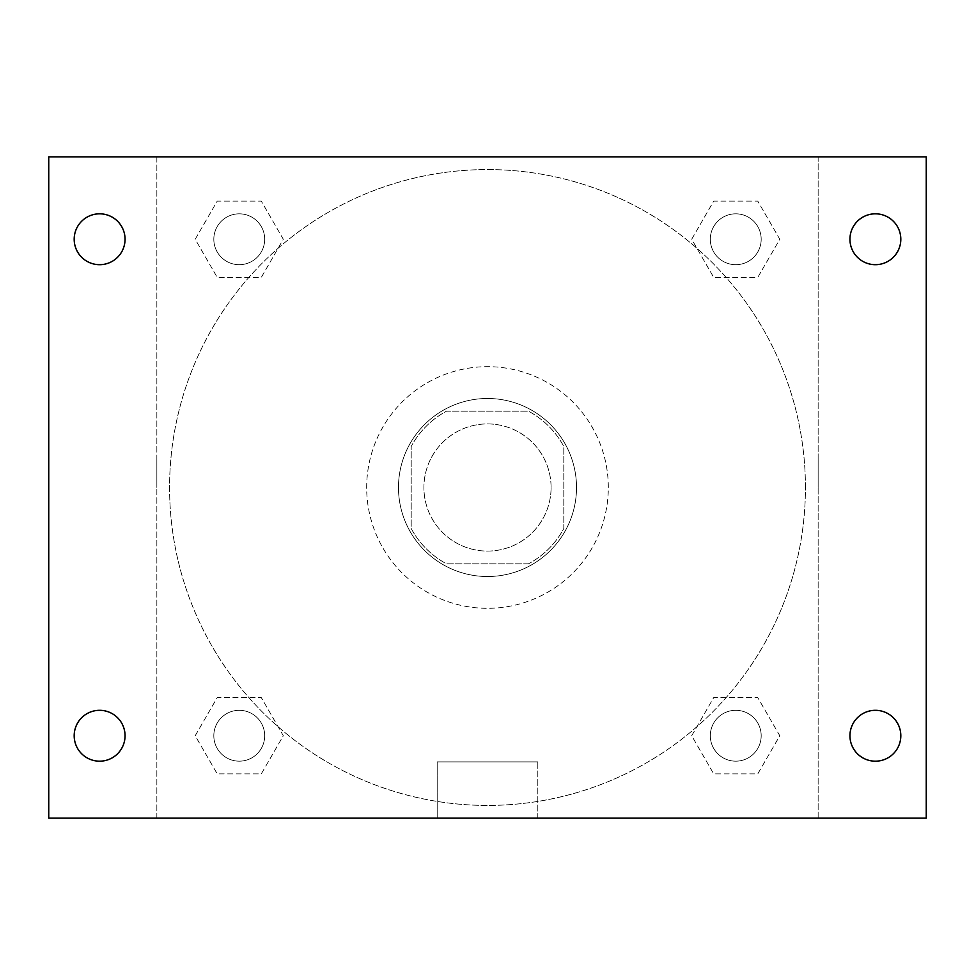 <?xml version="1.0" encoding="UTF-8"?>
<svg xmlns="http://www.w3.org/2000/svg" width="975" height="975" viewBox="0 0 975 975"><rect width="100%" height="100%" fill="white"/><g stroke="black" fill="none" stroke-linecap="round" stroke-linejoin="round"><path stroke-width="0.73" stroke-dasharray="4.88 3.66" d="M551.082 487.5A63.582 63.582 0 0 0 455.703 432.437A63.582 63.582 0 0 0 455.703 542.563A63.582 63.582 0 0 0 551.082 487.5A63.582 63.582 0 0 0 455.703 432.437A63.582 63.582 0 0 0 455.703 542.563A63.582 63.582 0 0 0 551.082 487.5M528.523 563.806L446.477 563.806A86.629 86.629 0 0 1 411.194 528.523L411.194 446.477A86.629 86.629 0 0 1 446.477 411.194L528.523 411.194A86.629 86.629 0 0 1 563.806 446.477L563.806 528.523A86.629 86.629 0 0 1 528.523 563.806L446.477 563.806A86.629 86.629 0 0 1 411.194 528.523L411.194 446.477A86.629 86.629 0 0 1 446.477 411.194L528.523 411.194A86.629 86.629 0 0 1 563.806 446.477L563.806 528.523A86.629 86.629 0 0 1 528.523 563.806M487.5 398.482A89.018 89.018 0 0 1 564.598 532.009A89.018 89.018 0 0 1 410.402 532.009A89.018 89.018 0 0 1 487.5 398.482A89.018 89.018 0 0 0 398.482 487.5A89.018 89.018 0 0 0 487.5 576.518A89.018 89.018 0 0 0 576.518 487.5A89.018 89.018 0 0 0 487.5 398.482M608.315 487.5A120.815 120.815 0 0 0 427.087 382.87A120.815 120.815 0 0 0 427.087 592.13A120.815 120.815 0 0 0 608.315 487.5A120.815 120.815 0 0 0 427.087 382.87A120.815 120.815 0 0 0 427.087 592.13A120.815 120.815 0 0 0 608.315 487.5M195.207 239.253L217.23 201.106L261.288 201.106L283.311 239.253L261.288 277.412L217.23 277.412L195.207 239.253L217.23 201.106L261.288 201.106L283.311 239.253L261.288 277.412L217.23 277.412L195.207 239.253L217.23 201.106L261.288 201.106L283.311 239.253L261.288 277.412L217.23 277.412L195.207 239.253M195.207 735.747L217.23 697.588L261.288 697.588L283.311 735.747L261.288 773.894L217.23 773.894L195.207 735.747L217.23 697.588L261.288 697.588L283.311 735.747L261.288 773.894L217.23 773.894L195.207 735.747L217.23 697.588L261.288 697.588L283.311 735.747L261.288 773.894L217.23 773.894L195.207 735.747M156.853 818.147L156.853 156.853L818.147 156.853L818.147 818.147L156.853 818.147L156.853 156.853L818.147 156.853L818.147 818.147L156.853 818.147L156.853 156.853L818.147 156.853L818.147 818.147L48.75 818.147L48.75 156.853L156.853 156.853L156.853 818.147M691.689 239.253L713.712 201.106L757.77 201.106L779.793 239.253L757.77 277.412L713.712 277.412L691.689 239.253L713.712 201.106L757.77 201.106L779.793 239.253L757.77 277.412L713.712 277.412L691.689 239.253L713.712 201.106L757.77 201.106L779.793 239.253L757.77 277.412L713.712 277.412L691.689 239.253M691.689 735.747L713.712 697.588L757.77 697.588L779.793 735.747L757.77 773.894L713.712 773.894L691.689 735.747L713.712 697.588L757.77 697.588L779.793 735.747L757.77 773.894L713.712 773.894L691.689 735.747L713.712 697.588L757.77 697.588L779.793 735.747L757.77 773.894L713.712 773.894L691.689 735.747M517.701 156.853L457.299 156.853L517.701 156.853M805.435 487.5A317.935 317.935 0 0 0 328.538 212.16A317.935 317.935 0 0 0 328.538 762.84A317.935 317.935 0 0 0 805.435 487.5A317.935 317.935 0 0 0 328.538 212.16A317.935 317.935 0 0 0 328.538 762.84A317.935 317.935 0 0 0 805.435 487.5M264.688 735.747A25.435 25.435 0 0 0 226.541 713.712A25.435 25.435 0 0 0 226.541 757.77A25.435 25.435 0 0 0 264.688 735.747A25.435 25.435 0 0 0 226.541 713.712A25.435 25.435 0 0 0 226.541 757.77A25.435 25.435 0 0 0 264.688 735.747A25.435 25.435 0 0 0 226.541 713.712A25.435 25.435 0 0 0 226.541 757.77A25.435 25.435 0 0 0 264.688 735.747A25.435 25.435 0 0 0 226.541 713.712A25.435 25.435 0 0 0 226.541 757.77A25.435 25.435 0 0 0 264.688 735.747M264.688 239.253A25.435 25.435 0 0 0 226.541 217.23A25.435 25.435 0 0 0 226.541 261.288A25.435 25.435 0 0 0 264.688 239.253A25.435 25.435 0 0 0 226.541 217.23A25.435 25.435 0 0 0 226.541 261.288A25.435 25.435 0 0 0 264.688 239.253A25.435 25.435 0 0 0 226.541 217.23A25.435 25.435 0 0 0 226.541 261.288A25.435 25.435 0 0 0 264.688 239.253A25.435 25.435 0 0 0 226.541 217.23A25.435 25.435 0 0 0 226.541 261.288A25.435 25.435 0 0 0 264.688 239.253M761.182 239.253A25.435 25.435 0 0 0 723.023 217.23A25.435 25.435 0 0 0 723.023 261.288A25.435 25.435 0 0 0 761.182 239.253A25.435 25.435 0 0 0 723.023 217.23A25.435 25.435 0 0 0 723.023 261.288A25.435 25.435 0 0 0 761.182 239.253A25.435 25.435 0 0 0 723.023 217.23A25.435 25.435 0 0 0 723.023 261.288A25.435 25.435 0 0 0 761.182 239.253A25.435 25.435 0 0 0 723.023 217.23A25.435 25.435 0 0 0 723.023 261.288A25.435 25.435 0 0 0 761.182 239.253M710.312 735.747A25.435 25.435 0 0 1 748.459 713.712A25.435 25.435 0 0 1 748.459 757.77A25.435 25.435 0 0 1 710.312 735.747A25.435 25.435 0 0 1 748.459 713.712A25.435 25.435 0 0 1 748.459 757.77A25.435 25.435 0 0 1 710.312 735.747M537.81 818.147L437.19 818.147L537.81 818.147L437.19 818.147L537.81 818.147L537.81 761.889L437.19 761.889L537.81 761.889L437.19 761.889L537.81 761.889L537.81 818.147M156.853 487.5L156.853 457.299L156.853 487.5M818.147 487.5L818.147 457.299L818.147 487.5M818.147 156.853L926.25 156.853L926.25 818.147L818.147 818.147L818.147 156.853M99.621 264.688A25.435 25.435 0 0 0 121.643 226.541A25.435 25.435 0 0 0 77.598 226.541A25.435 25.435 0 0 0 99.621 264.688M99.621 761.182A25.435 25.435 0 0 0 121.643 723.023A25.435 25.435 0 0 0 77.598 723.023A25.435 25.435 0 0 0 99.621 761.182M875.379 264.688A25.435 25.435 0 0 0 897.402 226.541A25.435 25.435 0 0 0 853.357 226.541A25.435 25.435 0 0 0 875.379 264.688M875.379 761.182A25.435 25.435 0 0 0 897.402 723.023A25.435 25.435 0 0 0 853.357 723.023A25.435 25.435 0 0 0 875.379 761.182M761.182 735.747A25.435 25.435 0 0 0 723.023 713.712A25.435 25.435 0 0 0 723.023 757.77A25.435 25.435 0 0 0 761.182 735.747A25.435 25.435 0 0 0 723.023 713.712A25.435 25.435 0 0 0 723.023 757.77A25.435 25.435 0 0 0 761.182 735.747M437.19 761.889L437.19 818.147L437.19 761.889"/><path stroke-width="1.46" d="M48.75 156.853L926.25 156.853L926.25 818.147L48.75 818.147L48.75 156.853M99.621 710.312A25.435 25.435 0 0 1 125.056 735.747A25.435 25.435 0 0 1 99.621 761.182A25.435 25.435 0 0 1 74.185 735.747A25.435 25.435 0 0 1 99.621 710.312M875.379 710.312A25.435 25.435 0 0 1 900.815 735.747A25.435 25.435 0 0 1 875.379 761.182A25.435 25.435 0 0 1 849.944 735.747A25.435 25.435 0 0 1 875.379 710.312M875.379 213.817A25.435 25.435 0 0 1 900.815 239.253A25.435 25.435 0 0 1 875.379 264.688A25.435 25.435 0 0 1 849.944 239.253A25.435 25.435 0 0 1 875.379 213.817M99.621 213.817A25.435 25.435 0 0 1 125.056 239.253A25.435 25.435 0 0 1 99.621 264.688A25.435 25.435 0 0 1 74.185 239.253A25.435 25.435 0 0 1 99.621 213.817"/></g></svg>
